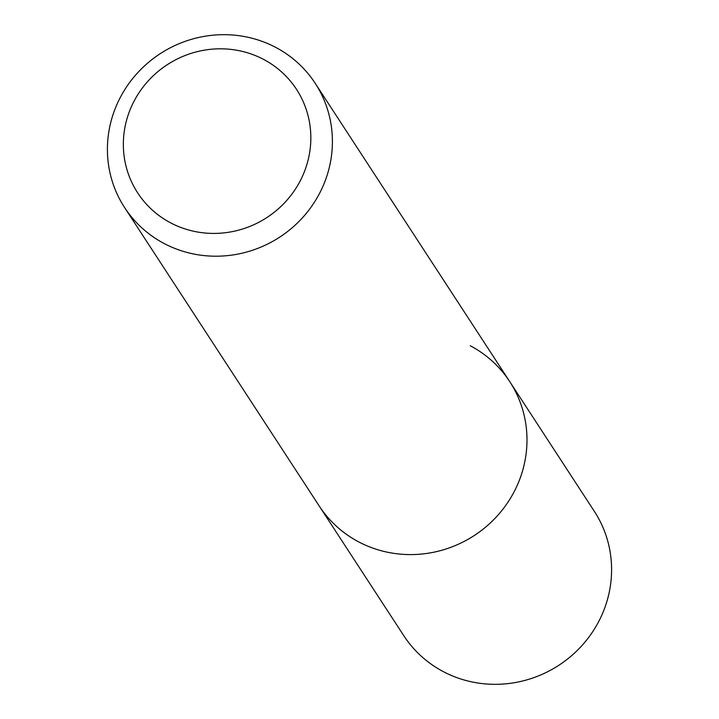 <?xml version="1.0" encoding="UTF-8"?>
<svg xmlns="http://www.w3.org/2000/svg" width="719" height="719" viewBox="0 0 719 719"><rect width="100%" height="100%" fill="white"/><g stroke="black" fill="none" stroke-linecap="round" stroke-linejoin="round"><path stroke-width="1.08" d="M124.612 207.584A113.764 109.468 146.9 0 1 138.704 71.648A113.764 109.468 146.9 0 1 275.638 47.346A113.764 109.468 146.9 0 1 315.201 83.296A113.764 109.468 146.9 0 1 301.117 219.232A113.764 109.468 146.9 0 1 164.184 243.534A113.764 109.468 146.9 0 1 124.612 207.584L403.799 635.704A113.764 109.468 -33.1 0 0 443.362 671.654A113.764 109.468 -33.1 0 0 580.296 647.352A113.764 109.468 -33.1 0 0 594.388 511.416L509.78 381.681A113.764 109.468 146.9 0 1 495.697 517.617A113.764 109.468 146.9 0 1 358.763 541.919A113.764 109.468 146.9 0 1 319.2 505.969A113.764 109.468 -33.1 0 0 358.763 541.919A113.764 109.468 -33.1 0 0 495.697 517.617A113.764 109.468 -33.1 0 0 509.78 381.681A113.764 109.468 146.9 0 0 470.217 345.731M170.655 222.863A94.8 91.223 146.9 0 1 135.648 98.251A94.8 91.223 146.9 0 1 263.531 59.371A94.8 91.223 146.9 0 1 298.529 183.983A94.8 91.223 146.9 0 1 170.655 222.863M315.201 83.296L509.78 381.681"/></g></svg>
